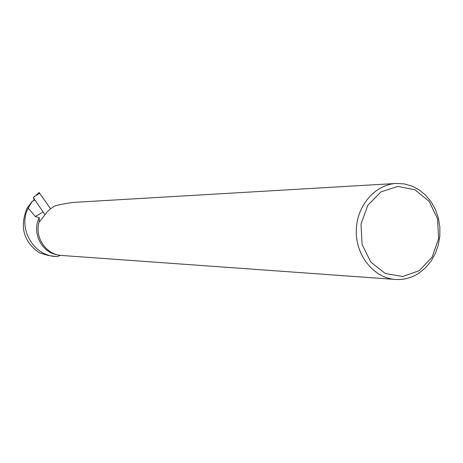 <?xml version="1.0" encoding="UTF-8"?>
<svg xmlns="http://www.w3.org/2000/svg" width="463" height="463" viewBox="0 0 463 463"><rect width="100%" height="100%" fill="white"/><g stroke="black" fill="none" stroke-linecap="round" stroke-linejoin="round"><path stroke-width="0.69" d="M44.859 214.496L33.342 197.701L34.25 200.201M33.342 197.701L39.123 192.51L50.577 208.761L39.123 192.51M60.474 255.35L57.042 256.577L55.525 256.496C33.064 255.524 17.71 227.918 28.22 208.119L32.097 201.561L27.016 208.147C19.463 227.078 23.636 241.981 39.529 252.856L48.048 255.426L55.716 256.508M34.719 200.068L32.097 201.561M31.843 201.579L34.459 200.085M28.22 208.119L35.31 216.51L42.972 212.106M57.458 254.8C41.514 252.619 31.565 232.478 39.268 217.679L35.31 216.51M396.096 183.47C374.77 184.517 356.336 206.278 356.273 231.13C355.943 255.981 374.029 278.037 395.338 279.438C403.782 279.988 411.659 277.887 418.974 273.129L425.497 267.817L431.012 261.196L435.33 253.516L438.299 245.043L439.827 236.089L439.85 226.968L438.374 218.015L435.446 209.531L431.169 201.839L425.688 195.201L419.2 189.871L411.925 186.051L404.13 183.886L396.096 183.47L74.207 202.348C65.381 203.465 58.807 204.715 54.484 206.099L50.751 208.622L47.272 211.753L39.737 221.459M395.338 279.438L61.533 255.454C46.005 254.789 34.21 237.073 39.21 221.632L39.268 217.679M39.21 221.632L39.558 221.557M419.316 270.629L432.112 257.127L438.594 238.682L437.558 218.86L429.207 201.457L415.079 189.853L397.885 186.386L380.98 191.867L367.772 205.329L361.001 224.121L362.089 244.412L370.799 262.064L385.309 273.5L402.642 276.515L419.316 270.629M39.789 193.088L34.077 196.769M55.525 256.496L55.178 256.467"/></g></svg>

